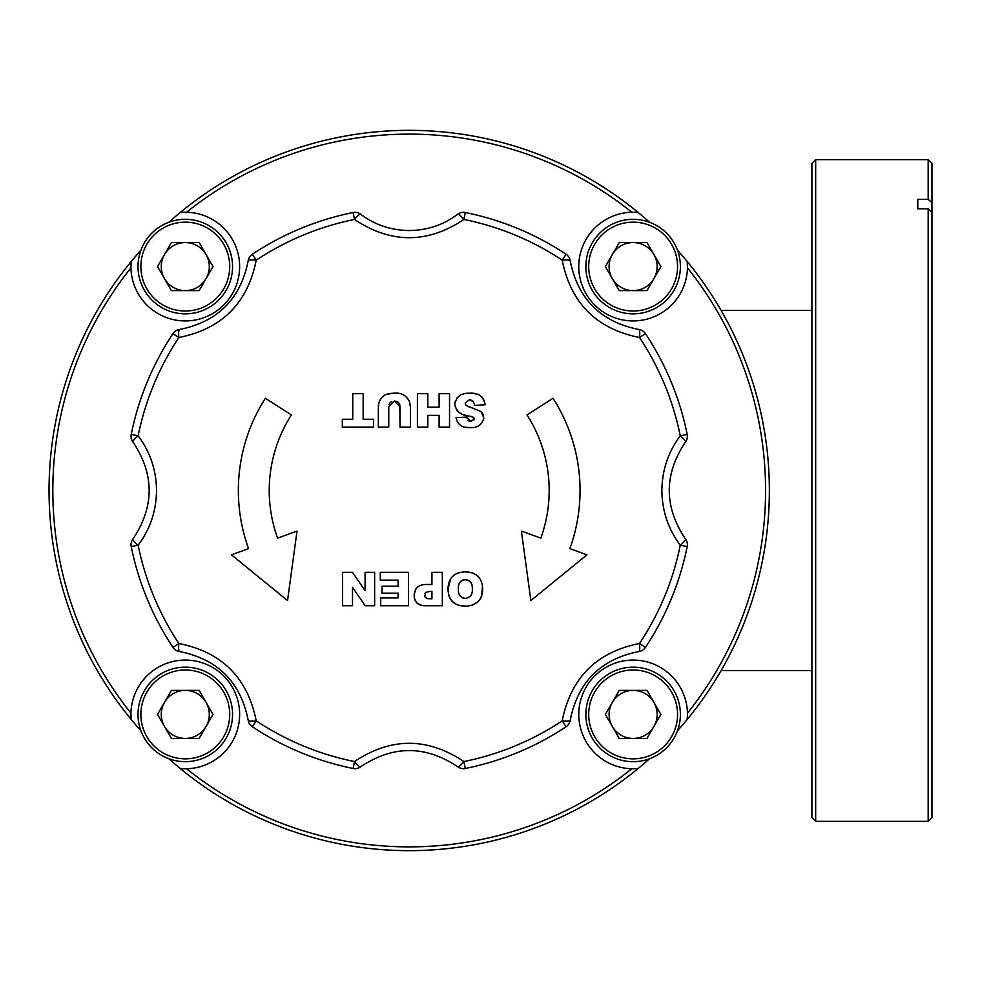 <?xml version="1.0" encoding="UTF-8"?>
<svg xmlns="http://www.w3.org/2000/svg" width="981" height="981" viewBox="0 0 981 981"><rect width="100%" height="100%" fill="white"/><g stroke="black" fill="none" stroke-linecap="round" stroke-linejoin="round"><path stroke-width="1.47" d="M612.316 726.431A24.035 24.035 0 0 0 653.935 726.431A24.035 24.035 0 0 0 633.125 690.391A24.035 24.035 0 0 0 612.316 726.431M633.125 667.154A47.26 47.26 0 0 1 680.385 714.426A47.26 47.26 0 0 1 633.125 761.685A47.26 47.26 0 0 1 585.865 714.426A47.26 47.26 0 0 1 633.125 667.154A47.26 47.26 0 0 0 585.865 714.426A47.26 47.26 0 0 0 633.125 761.685M660.875 714.426L646.994 738.448L619.256 738.448L605.375 714.426L619.256 690.391L646.994 690.391L660.875 714.426M164.477 278.592A24.035 24.035 0 0 0 206.096 278.592A24.035 24.035 0 0 0 185.286 242.552A24.035 24.035 0 0 0 164.477 278.592M185.286 219.315A47.26 47.26 0 0 1 232.546 266.574A47.26 47.26 0 0 1 185.286 313.846A47.26 47.26 0 0 1 138.014 266.574A47.26 47.26 0 0 1 185.286 219.315A47.26 47.26 0 0 0 138.014 266.574A47.26 47.26 0 0 0 185.286 313.846M213.036 266.574L199.155 290.609L171.405 290.609L157.536 266.574L171.405 242.552L199.155 242.552L213.036 266.574M409.2 230.547C427.336 230.339 443.51 224.894 457.722 214.25A9.454 1.815 52.9 0 1 463.903 219.45C427.434 243.779 390.978 243.779 354.509 219.45A276.519 276.519 0 0 0 256.213 260.161C247.629 303.166 221.841 328.942 178.861 337.513A9.454 1.815 -97.9 0 1 179.56 329.469C217.672 321.866 240.541 298.997 248.168 260.86A9.454 9.454 0 0 1 252.301 254.275A283.583 283.583 0 0 1 353.111 212.521L354.509 219.45A9.454 1.815 127.1 0 1 360.689 214.25C374.901 224.894 391.076 230.327 409.2 230.547M631.862 212.239A54.36 54.36 0 0 0 578.778 267.212A54.36 54.36 0 0 0 633.125 320.934A54.36 54.36 0 0 0 687.252 261.584L687.46 267.85A356.373 356.373 0 0 1 687.46 713.15A54.36 54.36 0 0 0 633.125 660.066A54.36 54.36 0 0 0 578.778 713.788A54.36 54.36 0 0 0 631.862 768.761A356.373 356.373 0 0 1 186.549 768.761A54.36 54.36 0 0 0 239.634 713.788A54.36 54.36 0 0 0 185.286 660.066A54.36 54.36 0 0 0 131.16 719.416L130.939 713.15A356.373 356.373 0 0 1 130.939 267.85A54.36 54.36 0 0 0 185.286 320.934A54.36 54.36 0 0 0 239.634 267.212A54.36 54.36 0 0 0 186.549 212.239A356.373 356.373 0 0 1 631.862 212.239L633.125 212.227A54.36 54.36 0 0 0 632.353 212.227M168.879 222.246A360.15 360.15 0 0 1 180.283 212.46L185.286 212.227A54.36 54.36 0 0 0 180.283 212.46A360.15 360.15 0 0 1 649.532 222.246M186.059 212.227A54.36 54.36 0 0 0 185.286 212.227L186.549 212.239M186.549 768.761L185.286 768.773A54.36 54.36 0 0 0 186.059 768.773M632.353 768.773A54.36 54.36 0 0 0 633.125 768.773L631.862 768.761M649.532 758.754A360.15 360.15 0 0 1 638.116 768.54L633.125 768.773A54.36 54.36 0 0 0 638.116 768.54A360.15 360.15 0 0 1 168.879 758.754M677.454 250.18A360.15 360.15 0 0 1 677.454 730.82M811.9 310.425L721.109 310.425M811.9 670.575L721.109 670.575M373.577 427.091L342.32 427.091L342.32 419.279L352.743 419.279L352.743 393.675L363.154 393.675L363.154 419.279L373.577 419.279L373.577 427.091M390.217 393.442L393.577 393.234C400.996 392.412 406.306 395.22 409.506 401.634L410.463 407.262L410.463 427.091L400.052 427.091L400.052 406.821L394.399 401.057L388.77 406.821L388.77 427.091L378.347 427.091L378.347 407.262C378.323 401.278 380.984 396.974 386.33 394.35L393.577 393.234C401.021 392.425 406.33 395.22 409.506 401.634M417.416 427.091L417.416 393.675L427.826 393.675L427.826 407.127L439.108 407.127L439.108 393.675L449.531 393.675L449.531 427.091L439.108 427.091L439.108 415.38L427.826 415.38L427.826 427.091L417.416 427.091M471.003 421.45L474.264 418.838L473.504 417.403L470.046 416.177C461.671 415.748 456.57 411.897 454.73 404.626C456.128 396.692 461.07 392.89 469.556 393.234C478.336 392.596 483.523 396.447 485.117 404.785L474.706 405.386L473.516 401.769L469.359 399.745L465.153 403.179L466.098 405.496L480.898 411.456L483.817 417.845C482.198 424.896 477.489 428.121 469.715 427.532C462.186 428.047 457.637 424.761 456.042 417.685L466.453 417.109L471.003 421.45L469.715 421.315M527.018 414.926A139.964 139.964 0 0 1 540.825 538.128L521.402 531.101L530.868 600.544L586.957 554.829L569.851 548.637A170.841 170.841 0 0 0 553.014 398.261L527.018 414.926M661.881 490.5C662.114 470.107 668.233 451.873 680.262 435.809A276.519 276.519 0 0 0 639.538 337.513C596.546 328.917 570.758 303.141 562.199 260.161A276.519 276.519 0 0 0 463.903 219.45L465.301 212.521A9.454 9.454 0 0 0 457.722 214.25A9.454 9.454 0 0 1 465.301 212.521A283.583 283.583 0 0 1 566.111 254.275L562.199 260.161A9.454 1.815 172.1 0 1 570.243 260.86C577.846 298.972 600.715 321.842 638.852 329.469A9.454 1.815 97.9 0 1 639.538 337.513L645.437 333.601A9.454 9.454 0 0 0 638.852 329.469A9.454 9.454 0 0 1 645.437 333.601A283.583 283.583 0 0 1 687.191 434.411L680.262 435.809A9.454 1.815 -142.9 0 1 685.461 441.99C663.879 474.326 663.879 506.674 685.461 539.01A9.454 1.815 142.9 0 1 680.262 545.191C668.233 529.127 662.114 510.905 661.881 490.5M172.975 333.601L178.861 337.513A276.519 276.519 0 0 0 138.149 435.809C150.179 451.873 156.298 470.095 156.531 490.5C156.298 510.893 150.179 529.127 138.149 545.191A9.454 1.815 -142.9 0 1 132.95 539.01C154.532 506.674 154.532 474.326 132.95 441.99A9.454 9.454 0 0 1 131.221 434.411A283.583 283.583 0 0 1 172.975 333.601A9.454 9.454 0 0 1 179.56 329.469A9.454 9.454 0 0 0 172.975 333.601A283.583 283.583 0 0 0 131.221 434.411A9.454 9.454 0 0 0 132.95 441.99A9.454 1.815 142.9 0 1 138.149 435.809L131.221 434.411M238.358 490.5A170.841 170.841 0 0 1 265.397 398.261L291.394 414.926A139.964 139.964 0 0 0 277.586 538.128L297.01 531.101L287.543 600.544L231.455 554.829L248.561 548.637A170.841 170.841 0 0 1 238.358 490.5M131.221 546.589L138.149 545.191A276.519 276.519 0 0 0 178.861 643.487C221.865 652.083 247.653 677.859 256.213 720.839A276.519 276.519 0 0 0 354.509 761.55C390.978 737.222 427.434 737.222 463.903 761.55A276.519 276.519 0 0 0 562.199 720.839C570.783 677.834 596.571 652.058 639.538 643.487A276.519 276.519 0 0 0 680.262 545.191L687.191 546.589A9.454 9.454 0 0 0 685.461 539.01A9.454 9.454 0 0 1 687.191 546.589A283.583 283.583 0 0 1 645.437 647.399L639.538 643.487A9.454 1.815 -97.9 0 1 638.852 651.531C600.74 659.134 577.87 682.003 570.243 720.14A9.454 1.815 -172.1 0 1 562.199 720.839L566.111 726.725A9.454 9.454 0 0 0 570.243 720.14A9.454 9.454 0 0 1 566.111 726.725A283.583 283.583 0 0 1 465.301 768.479A9.454 9.454 0 0 1 457.722 766.75C425.374 745.18 393.038 745.18 360.689 766.75A9.454 9.454 0 0 1 354.987 768.675A9.454 9.454 0 0 0 360.689 766.75A9.454 1.815 52.9 0 1 354.509 761.55L353.111 768.479A283.583 283.583 0 0 1 252.301 726.725A9.454 9.454 0 0 1 248.168 720.14C240.566 682.028 217.696 659.158 179.56 651.531A9.454 9.454 0 0 1 172.975 647.399A283.583 283.583 0 0 1 131.221 546.589A9.454 9.454 0 0 1 132.95 539.01A9.454 9.454 0 0 0 131.221 546.589A283.583 283.583 0 0 0 172.975 647.399A9.454 9.454 0 0 0 179.56 651.531A9.454 1.815 97.9 0 1 178.861 643.487L172.975 647.399M365.165 605.743L374.644 605.743L374.644 572.328L365.091 572.328L365.091 590.709L352.51 572.328L342.528 572.328L342.528 605.743L352.51 605.743L352.51 587.263L365.165 605.743M431.934 584.48L426.343 584.48C418.777 584.382 414.705 588.011 414.141 595.357C414.509 602.273 418.225 605.743 425.276 605.743L442.345 605.743L442.345 572.328L431.934 572.328L431.934 584.48M447.986 589.287C448.525 600.249 454.338 605.878 465.411 606.184C476.447 605.743 482.223 600.029 482.713 589.017C482.198 577.846 476.3 572.131 464.994 571.886C453.921 572.389 448.256 578.189 447.986 589.287L450.708 578.52M398.078 593.162L398.078 597.932L380.714 597.932L380.714 605.743L408.501 605.743L408.501 572.328L380.285 572.328L380.285 580.139L398.078 580.139L398.078 586.209L382.026 586.209L382.026 593.162L398.078 593.162L398.078 597.932M633.125 212.227L638.116 212.46A54.36 54.36 0 0 0 633.125 212.227M140.957 730.82A360.15 360.15 0 0 1 131.16 261.584A54.36 54.36 0 0 0 130.939 267.85L131.16 261.584A360.15 360.15 0 0 1 140.957 250.18M185.286 768.773L180.283 768.54A54.36 54.36 0 0 0 185.286 768.773M687.46 713.15L687.252 719.416A54.36 54.36 0 0 0 687.46 713.15M360.689 214.25A9.454 9.454 0 0 0 353.111 212.521A9.454 9.454 0 0 1 360.689 214.25M252.301 254.275L256.213 260.161A9.454 1.815 -172.1 0 0 248.168 260.86A9.454 9.454 0 0 1 252.301 254.275A283.583 283.583 0 0 1 353.111 212.521M566.111 254.275A9.454 9.454 0 0 1 570.243 260.86A9.454 9.454 0 0 0 566.111 254.275A283.583 283.583 0 0 0 465.301 212.521M687.191 434.411A9.454 9.454 0 0 1 685.461 441.99A9.454 9.454 0 0 0 687.191 434.411A283.583 283.583 0 0 0 645.437 333.601M252.301 726.725L256.213 720.839A9.454 1.815 172.1 0 1 248.168 720.14A9.454 9.454 0 0 0 252.301 726.725A283.583 283.583 0 0 0 353.111 768.479A9.454 9.454 0 0 0 354.987 768.675A9.454 9.454 0 0 1 353.111 768.479M645.437 647.399A9.454 9.454 0 0 1 638.852 651.531A9.454 9.454 0 0 0 645.437 647.399A283.583 283.583 0 0 0 687.191 546.589M465.301 768.479L463.903 761.55A9.454 1.815 127.1 0 1 457.722 766.75A9.454 9.454 0 0 0 465.301 768.479A283.583 283.583 0 0 0 566.111 726.725M464.111 598.263L462.615 597.87M462.296 597.723L460.028 595.884M459.108 583.94L460.494 581.537M460.616 581.414L461.671 580.605M462.014 580.409L463.314 579.943M466.674 579.82L467.888 580.114M468.538 580.396L470.868 582.469M470.966 582.616L471.726 584.406M471.861 584.897L472.045 585.755M449.028 596.129L450.463 599.158M450.549 599.281L452.633 601.844M452.646 601.856L455.368 603.867M455.442 603.904L458.568 605.252M458.63 605.277L466.134 606.16M472.229 605.191L478.103 601.684L480.224 599.023M480.298 598.913L481.696 595.859M481.732 595.761L482.517 585.841M479.219 577.601L477.036 575.381M473.271 573.198L468.599 572.107M468.342 572.07L466.772 571.948M466.613 571.935L464.749 571.898M458.201 572.867L454.215 574.891M465.435 598.361C460.469 597.711 458.127 594.744 458.409 589.458C457.833 583.818 460.138 580.556 465.337 579.71C470.377 580.482 472.695 583.585 472.302 589.017C472.744 594.363 470.451 597.478 465.435 598.361M427.495 598.668L426.637 598.422M425.46 597.637L424.883 596.73M424.945 593.382L425.999 592.205M426.343 584.48L425.644 584.492M424.454 584.566L422.173 584.897M417.538 587.006L416.018 588.723L414.203 594.216M414.166 594.793L414.154 596.019M415.012 600.237L417.121 603.229M417.158 603.266L422.014 605.473M422.186 605.498L423.081 605.62M423.277 605.645L424.172 605.706M424.258 605.706L425.276 605.743M429.58 591.42L431.934 591.42L431.934 598.802L427.226 598.606L424.822 596.571L425.496 592.622L429.58 591.42M389.187 580.139L391.885 580.139M398.078 580.139L398.078 586.209M365.091 581.525L365.091 584.651M471.162 416.435L470.046 416.177M473.995 419.978L474.24 418.556M474.264 418.838L473.811 417.698M466.453 417.109L466.6 417.857M467.79 420.285L469.274 421.205M483.817 417.845C482.198 424.896 477.502 428.121 469.715 427.532L465.055 427.152M481.978 412.547L483.4 415.135M468.538 406.735L471.199 407.434M465.153 403.179L466.098 405.496M472.695 400.873L471.702 400.236M470.524 399.856L469.359 399.745M474.706 405.386L474.24 403.24M470.929 393.271L472.29 393.332M473.247 393.406L477.649 394.288M479.01 394.853L480.114 395.466M481.929 397.023L483.633 399.549M483.682 399.647L484.258 401.008M484.602 402.1L484.921 403.449M454.73 404.626L455.061 402.014M456.717 398.445L457.44 397.526M457.526 397.428L459.12 395.993M461.818 394.497L464.05 393.798M465.031 414.951L464.271 414.73M460.236 413.185L456.901 410.671M410.463 407.262L410.463 427.091M386.33 394.35L387.998 393.847M388.096 393.81L389.849 393.491M378.347 407.262L378.825 403.289M391.775 401.536L390.23 402.59M390.205 402.615L389.077 404.564M400.052 427.091L399.794 404.761M399.144 403.314L398.593 402.627M398.568 402.602L397.697 401.891M396.594 401.376L394.399 401.057M815.677 159.645L815.677 821.355L811.9 817.565L811.9 163.435L815.677 159.645L928.173 159.645L931.95 163.435L931.95 202.638L928.173 199.364L928.173 159.645M931.95 817.565L928.173 821.355L928.173 208.818L931.95 212.092L931.95 817.565M815.677 821.355L928.173 821.355M928.173 199.364L917.775 199.364L917.775 208.818L928.173 208.818M931.95 212.092L931.95 202.638M917.775 208.818L917.775 199.364M612.316 278.592A24.035 24.035 0 0 0 653.935 278.592A24.035 24.035 0 0 0 633.125 242.552A24.035 24.035 0 0 0 612.316 278.592M633.125 219.315A47.26 47.26 0 0 1 680.385 266.574A47.26 47.26 0 0 1 633.125 313.846A47.26 47.26 0 0 1 585.865 266.574A47.26 47.26 0 0 1 633.125 219.315A47.26 47.26 0 0 0 585.865 266.574A47.26 47.26 0 0 0 633.125 313.846M660.875 266.574L646.994 290.609L619.256 290.609L605.375 266.574L619.256 242.552L646.994 242.552L660.875 266.574M164.477 726.431A24.035 24.035 0 0 0 206.096 726.431A24.035 24.035 0 0 0 185.286 690.391A24.035 24.035 0 0 0 164.477 726.431M185.286 667.154A47.26 47.26 0 0 1 232.546 714.426A47.26 47.26 0 0 1 185.286 761.685A47.26 47.26 0 0 1 138.014 714.426A47.26 47.26 0 0 1 185.286 667.154A47.26 47.26 0 0 0 138.014 714.426A47.26 47.26 0 0 0 185.286 761.685M213.036 714.426L199.155 738.448L171.405 738.448L157.536 714.426L171.405 690.391L199.155 690.391L213.036 714.426M633.125 758.853A44.427 44.427 0 0 0 677.552 714.426A44.427 44.427 0 0 0 633.125 669.986A44.427 44.427 0 0 0 588.698 714.426A44.427 44.427 0 0 0 633.125 758.853M185.286 311.014A44.427 44.427 0 0 0 229.713 266.574A44.427 44.427 0 0 0 185.286 222.147A44.427 44.427 0 0 0 140.859 266.574A44.427 44.427 0 0 0 185.286 311.014M633.125 311.014A44.427 44.427 0 0 0 677.552 266.574A44.427 44.427 0 0 0 633.125 222.147A44.427 44.427 0 0 0 588.698 266.574A44.427 44.427 0 0 0 633.125 311.014M185.286 758.853A44.427 44.427 0 0 0 229.713 714.426A44.427 44.427 0 0 0 185.286 669.986A44.427 44.427 0 0 0 140.859 714.426A44.427 44.427 0 0 0 185.286 758.853"/></g></svg>
